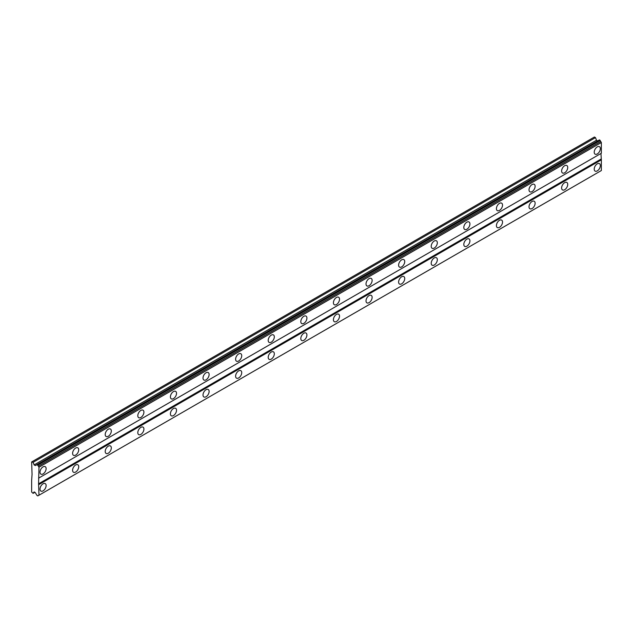 <?xml version="1.0" encoding="UTF-8"?>
<svg xmlns="http://www.w3.org/2000/svg" width="633" height="633" viewBox="0 0 633 633"><rect width="100%" height="100%" fill="white"/><g stroke="black" fill="none" stroke-linecap="round" stroke-linejoin="round"><path stroke-width="0.95" d="M597.275 153.954A4.32 2.492 120 0 0 600.1 150.148A4.32 2.492 120 0 0 599.435 146.682A4.32 2.492 120 0 0 597.275 146.896A4.32 2.492 120 0 0 594.45 150.701A4.32 2.492 120 0 0 595.115 154.167A4.32 2.492 120 0 0 597.275 153.954M43.06 473.927A4.32 2.492 120 0 0 45.885 470.121A4.32 2.492 120 0 0 45.22 466.656A4.32 2.492 120 0 0 43.06 466.869A4.32 2.492 120 0 0 40.235 470.675A4.32 2.492 120 0 0 40.9 474.141A4.32 2.492 120 0 0 43.06 473.927M75.659 455.103A4.32 2.492 120 0 0 78.484 451.297A4.32 2.492 120 0 0 77.819 447.832A4.32 2.492 120 0 0 75.659 448.045A4.32 2.492 120 0 0 72.835 451.859A4.32 2.492 120 0 0 73.499 455.317A4.32 2.492 120 0 0 75.659 455.103M108.259 436.279A4.32 2.492 120 0 0 111.084 432.474A4.32 2.492 120 0 0 110.427 429.008A4.32 2.492 120 0 0 108.259 429.221A4.32 2.492 120 0 0 105.442 433.035A4.32 2.492 120 0 0 106.099 436.493A4.32 2.492 120 0 0 108.259 436.279M140.866 417.464A4.32 2.492 120 0 0 143.683 413.65A4.32 2.492 120 0 0 143.026 410.192A4.32 2.492 120 0 0 140.866 410.406A4.32 2.492 120 0 0 138.041 414.211A4.32 2.492 120 0 0 138.698 417.677A4.32 2.492 120 0 0 140.866 417.464M173.466 398.64A4.32 2.492 120 0 0 176.291 394.834A4.32 2.492 120 0 0 175.626 391.368A4.32 2.492 120 0 0 173.466 391.582A4.32 2.492 120 0 0 170.641 395.388A4.32 2.492 120 0 0 171.306 398.853A4.32 2.492 120 0 0 173.466 398.64M206.065 379.816A4.32 2.492 120 0 0 208.89 376.01A4.32 2.492 120 0 0 208.225 372.544A4.32 2.492 120 0 0 206.065 372.758A4.32 2.492 120 0 0 203.24 376.564A4.32 2.492 120 0 0 203.905 380.029A4.32 2.492 120 0 0 206.065 379.816M238.665 360.992A4.32 2.492 120 0 0 241.489 357.186A4.32 2.492 120 0 0 240.825 353.72A4.32 2.492 120 0 0 238.665 353.934A4.32 2.492 120 0 0 235.84 357.748A4.32 2.492 120 0 0 236.505 361.206A4.32 2.492 120 0 0 238.665 360.992M271.264 342.176A4.32 2.492 120 0 0 274.089 338.362A4.32 2.492 120 0 0 273.424 334.904A4.32 2.492 120 0 0 271.264 335.118A4.32 2.492 120 0 0 268.439 338.924A4.32 2.492 120 0 0 269.104 342.39A4.32 2.492 120 0 0 271.264 342.176M303.864 323.352A4.32 2.492 120 0 0 306.689 319.538A4.32 2.492 120 0 0 306.032 316.081A4.32 2.492 120 0 0 303.864 316.294A4.32 2.492 120 0 0 301.047 320.1A4.32 2.492 120 0 0 301.704 323.566A4.32 2.492 120 0 0 303.864 323.352M336.471 304.528A4.32 2.492 120 0 0 339.288 300.722A4.32 2.492 120 0 0 338.631 297.257A4.32 2.492 120 0 0 336.471 297.47A4.32 2.492 120 0 0 333.646 301.276A4.32 2.492 120 0 0 334.303 304.742A4.32 2.492 120 0 0 336.471 304.528M369.071 285.705A4.32 2.492 120 0 0 371.895 281.899A4.32 2.492 120 0 0 371.231 278.433A4.32 2.492 120 0 0 369.071 278.647A4.32 2.492 120 0 0 366.246 282.46A4.32 2.492 120 0 0 366.911 285.918A4.32 2.492 120 0 0 369.071 285.705M401.67 266.889A4.32 2.492 120 0 0 404.495 263.075A4.32 2.492 120 0 0 403.83 259.609A4.32 2.492 120 0 0 401.67 259.831A4.32 2.492 120 0 0 398.845 263.637A4.32 2.492 120 0 0 399.51 267.102A4.32 2.492 120 0 0 401.67 266.889M434.27 248.065A4.32 2.492 120 0 0 437.094 244.251A4.32 2.492 120 0 0 436.43 240.793A4.32 2.492 120 0 0 434.27 241.007A4.32 2.492 120 0 0 431.445 244.813A4.32 2.492 120 0 0 432.11 248.278A4.32 2.492 120 0 0 434.27 248.065M466.869 229.241A4.32 2.492 120 0 0 469.694 225.435A4.32 2.492 120 0 0 469.029 221.969A4.32 2.492 120 0 0 466.869 222.183A4.32 2.492 120 0 0 464.044 225.989A4.32 2.492 120 0 0 464.709 229.455A4.32 2.492 120 0 0 466.869 229.241M499.469 210.417A4.32 2.492 120 0 0 502.293 206.611A4.32 2.492 120 0 0 501.637 203.146A4.32 2.492 120 0 0 499.469 203.359A4.32 2.492 120 0 0 496.652 207.173A4.32 2.492 120 0 0 497.309 210.631A4.32 2.492 120 0 0 499.469 210.417M532.076 191.601A4.32 2.492 120 0 0 534.893 187.787A4.32 2.492 120 0 0 534.236 184.322A4.32 2.492 120 0 0 532.076 184.535A4.32 2.492 120 0 0 529.251 188.349A4.32 2.492 120 0 0 529.916 191.815A4.32 2.492 120 0 0 532.076 191.601M564.676 172.777A4.32 2.492 120 0 0 567.5 168.964A4.32 2.492 120 0 0 566.836 165.506A4.32 2.492 120 0 0 564.676 165.719A4.32 2.492 120 0 0 561.851 169.525A4.32 2.492 120 0 0 562.515 172.991A4.32 2.492 120 0 0 564.676 172.777M597.275 170.894A4.32 2.492 120 0 0 600.1 167.088A4.32 2.492 120 0 0 599.435 163.623A4.32 2.492 120 0 0 597.275 163.836A4.32 2.492 120 0 0 594.45 167.642A4.32 2.492 120 0 0 595.115 171.108A4.32 2.492 120 0 0 597.275 170.894M43.06 490.868A4.32 2.492 120 0 0 45.885 487.054A4.32 2.492 120 0 0 45.22 483.596A4.32 2.492 120 0 0 43.06 483.81A4.32 2.492 120 0 0 40.235 487.616A4.32 2.492 120 0 0 40.9 491.081A4.32 2.492 120 0 0 43.06 490.868M75.659 472.044A4.32 2.492 120 0 0 78.484 468.238A4.32 2.492 120 0 0 77.819 464.772A4.32 2.492 120 0 0 75.659 464.986A4.32 2.492 120 0 0 72.835 468.792A4.32 2.492 120 0 0 73.499 472.258A4.32 2.492 120 0 0 75.659 472.044M108.259 453.22A4.32 2.492 120 0 0 111.084 449.414A4.32 2.492 120 0 0 110.427 445.949A4.32 2.492 120 0 0 108.259 446.162A4.32 2.492 120 0 0 105.442 449.976A4.32 2.492 120 0 0 106.099 453.434A4.32 2.492 120 0 0 108.259 453.22M140.866 434.404A4.32 2.492 120 0 0 143.683 430.59A4.32 2.492 120 0 0 143.026 427.125A4.32 2.492 120 0 0 140.866 427.346A4.32 2.492 120 0 0 138.041 431.152A4.32 2.492 120 0 0 138.698 434.618A4.32 2.492 120 0 0 140.866 434.404M173.466 415.58A4.32 2.492 120 0 0 176.291 411.767A4.32 2.492 120 0 0 175.626 408.309A4.32 2.492 120 0 0 173.466 408.522A4.32 2.492 120 0 0 170.641 412.328A4.32 2.492 120 0 0 171.306 415.794A4.32 2.492 120 0 0 173.466 415.58M206.065 396.756A4.32 2.492 120 0 0 208.89 392.951A4.32 2.492 120 0 0 208.225 389.485A4.32 2.492 120 0 0 206.065 389.699A4.32 2.492 120 0 0 203.24 393.504A4.32 2.492 120 0 0 203.905 396.97A4.32 2.492 120 0 0 206.065 396.756M238.665 377.933A4.32 2.492 120 0 0 241.489 374.127A4.32 2.492 120 0 0 240.825 370.661A4.32 2.492 120 0 0 238.665 370.875A4.32 2.492 120 0 0 235.84 374.689A4.32 2.492 120 0 0 236.505 378.146A4.32 2.492 120 0 0 238.665 377.933M271.264 359.117A4.32 2.492 120 0 0 274.089 355.303A4.32 2.492 120 0 0 273.424 351.837A4.32 2.492 120 0 0 271.264 352.051A4.32 2.492 120 0 0 268.439 355.865A4.32 2.492 120 0 0 269.104 359.33A4.32 2.492 120 0 0 271.264 359.117M303.864 340.293A4.32 2.492 120 0 0 306.689 336.479A4.32 2.492 120 0 0 306.032 333.021A4.32 2.492 120 0 0 303.864 333.235A4.32 2.492 120 0 0 301.047 337.041A4.32 2.492 120 0 0 301.704 340.507A4.32 2.492 120 0 0 303.864 340.293M336.471 321.469A4.32 2.492 120 0 0 339.288 317.663A4.32 2.492 120 0 0 338.631 314.197A4.32 2.492 120 0 0 336.471 314.411A4.32 2.492 120 0 0 333.646 318.217A4.32 2.492 120 0 0 334.303 321.683A4.32 2.492 120 0 0 336.471 321.469M369.071 302.645A4.32 2.492 120 0 0 371.895 298.839A4.32 2.492 120 0 0 371.231 295.374A4.32 2.492 120 0 0 369.071 295.587A4.32 2.492 120 0 0 366.246 299.401A4.32 2.492 120 0 0 366.911 302.859A4.32 2.492 120 0 0 369.071 302.645M401.67 283.821A4.32 2.492 120 0 0 404.495 280.015A4.32 2.492 120 0 0 403.83 276.55A4.32 2.492 120 0 0 401.67 276.763A4.32 2.492 120 0 0 398.845 280.577A4.32 2.492 120 0 0 399.51 284.043A4.32 2.492 120 0 0 401.67 283.821M434.27 265.005A4.32 2.492 120 0 0 437.094 261.192A4.32 2.492 120 0 0 436.43 257.734A4.32 2.492 120 0 0 434.27 257.947A4.32 2.492 120 0 0 431.445 261.753A4.32 2.492 120 0 0 432.11 265.219A4.32 2.492 120 0 0 434.27 265.005M466.869 246.182A4.32 2.492 120 0 0 469.694 242.376A4.32 2.492 120 0 0 469.029 238.91A4.32 2.492 120 0 0 466.869 239.124A4.32 2.492 120 0 0 464.044 242.93A4.32 2.492 120 0 0 464.709 246.395A4.32 2.492 120 0 0 466.869 246.182M499.469 227.358A4.32 2.492 120 0 0 502.293 223.552A4.32 2.492 120 0 0 501.637 220.086A4.32 2.492 120 0 0 499.469 220.3A4.32 2.492 120 0 0 496.652 224.114A4.32 2.492 120 0 0 497.309 227.571A4.32 2.492 120 0 0 499.469 227.358M532.076 208.534A4.32 2.492 120 0 0 534.893 204.728A4.32 2.492 120 0 0 534.236 201.262A4.32 2.492 120 0 0 532.076 201.476A4.32 2.492 120 0 0 529.251 205.29A4.32 2.492 120 0 0 529.916 208.755A4.32 2.492 120 0 0 532.076 208.534M564.676 189.718A4.32 2.492 120 0 0 567.5 185.904A4.32 2.492 120 0 0 566.836 182.446A4.32 2.492 120 0 0 564.676 182.66A4.32 2.492 120 0 0 561.851 186.466A4.32 2.492 120 0 0 562.515 189.932A4.32 2.492 120 0 0 564.676 189.718M31.65 480.281L31.65 492.047L33.114 493.36L34.127 491.92L35.29 492.593L36.318 494.373A1.195 0.688 60 0 1 36.912 495.402L37.798 495.908A1.195 0.688 60 0 1 38.012 495.607A1.195 0.688 60 0 1 38.391 495.568L38.985 495.228L38.581 483.81L38.985 467.217L38.391 466.181A1.195 0.688 60 0 1 37.798 465.16L36.912 464.646A1.195 0.688 60 0 1 36.698 464.954A1.195 0.688 60 0 1 36.318 464.986L35.29 465.587L34.127 464.915L33.114 462.304L31.65 461.924L32.061 474.394L31.65 480.281M37.046 464.575L599.411 139.893L600.163 140.479A1.195 0.688 -120 0 0 600.757 141.507L601.35 142.536L601.35 153.249L38.985 477.923M38.985 495.228L601.35 170.546L601.35 159.833L600.939 153.487L38.581 478.16M600.757 170.894L38.391 495.568M600.163 171.234L37.798 495.908M32.061 461.694L594.419 137.013L595.479 137.622L596.492 140.233L597.655 140.906M38.985 467.217L601.35 142.536M600.939 159.128L38.581 483.81M38.985 484.514L601.35 159.833M34.87 492.347L33.114 493.36M33.114 462.304L595.479 137.622M596.492 140.233L34.127 464.915M36.912 464.646L36.318 464.986M38.391 466.181L600.757 141.507M37.798 465.16L600.163 140.479M37.663 464.931L600.029 140.249"/></g></svg>
